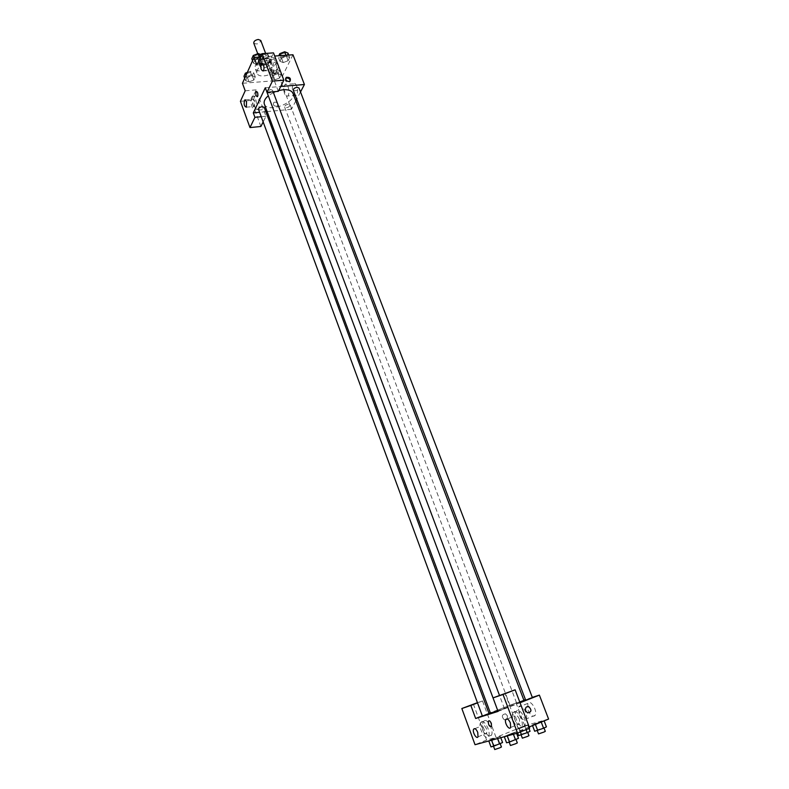 <?xml version="1.0" encoding="UTF-8"?>
<svg xmlns="http://www.w3.org/2000/svg" width="789" height="789" viewBox="0 0 789 789"><rect width="100%" height="100%" fill="white"/><g stroke="black" fill="none" stroke-linecap="round" stroke-linejoin="round"><path stroke-width="0.59" stroke-dasharray="3.94 2.96" d="M253.762 43.119C257.036 44.756 259.374 43.878 260.764 40.486M263.901 54.333C260.824 54.924 259.295 56.137 259.325 57.972C262.599 59.55 264.936 58.672 266.357 55.329L263.901 54.333M257.786 59.017L260.37 64.619L266.504 64.165L267.865 63.396L269.789 59.274L267.915 54.293L266.001 58.435L264.64 59.214L258.506 59.648L257.786 59.017L260.409 54.402M261.928 54.017L267.195 53.662L267.915 54.293M259.64 63.998L261.534 59.856L259.66 54.865M261.287 54.747L262.915 59.076L269.079 58.642L267.195 53.662M262.915 59.076L261.534 59.856M269.789 59.274L269.079 58.642M259.206 62.025C263.191 57.784 266.909 56.946 270.341 59.5C272.077 63.317 260.281 67.755 259.068 63.731L259.206 62.025M260.143 64.53L260.005 66.227C261.208 70.231 273.014 65.793 271.288 61.996L267.372 60.428C263.921 60.901 261.504 62.262 260.143 64.53M267.865 63.396L266.001 58.435M260.37 64.619L258.506 59.648M266.504 64.165L264.64 59.214M268.881 57.173C259.611 58.948 255.005 62.578 255.054 68.041C257.322 75.557 279.444 67.243 276.199 60.092C275.233 57.972 272.797 56.995 268.881 57.173M270.785 62.203C261.504 63.998 256.879 67.607 256.918 73.042C259.167 80.508 281.318 72.184 278.093 65.083C277.136 62.982 274.7 62.015 270.785 62.203M263.348 59.333L261.849 62.587L256.928 64.501L253.456 63.189L254.916 59.925L259.887 57.991L263.348 59.333L261.849 62.587L256.928 64.511L253.456 63.179L254.916 59.925L259.887 57.991L263.339 59.333L261.682 54.905L260.192 58.159L255.271 60.082L251.799 58.751M286.012 55.25L286.358 56.147L289.681 57.479L288.103 60.694L283.231 62.597L279.898 61.286L281.446 58.061L286.358 56.147L289.681 57.479L288.103 60.694L283.231 62.597L279.908 61.286L281.446 58.061L286.358 56.137M246.099 75.113L246.996 77.539L251.859 75.645L255.271 76.898L253.841 80.014L249.018 81.888L245.586 80.665L246.996 77.539L245.586 80.665L249.008 81.898L253.841 80.014L255.271 76.898L251.859 75.645L246.996 77.549M260.567 57.015L274.7 56.029M292.966 54.766L280.44 80.251L242.44 83.299M279.533 70.566L278.024 73.673L273.26 75.527L269.956 74.294L271.436 71.178L276.239 69.314L279.533 70.566L281.17 74.876L279.651 77.973L274.878 79.827L271.584 78.614L273.073 75.507L277.876 73.643L281.17 74.876L279.651 77.973L274.878 79.827L271.584 78.604L273.073 75.507L277.876 73.633L281.16 74.886M277.984 104.089C276.929 102.304 275.529 101.761 273.803 102.462C272.777 105.213 273.98 106.446 277.412 106.16L277.984 104.089L277.412 106.16C273.98 106.446 272.777 105.213 273.803 102.462C275.529 101.761 276.929 102.304 277.984 104.089M260.893 126.487L251.287 100.361L256.188 89.877L265.962 116.269L263.151 121.94M256.188 89.877L245.192 90.804M295.826 100.913L291.437 109.306L280.44 80.251M291.437 109.306L267.136 111.574M265.844 111.703L259.591 112.285M254.413 97.017C252.243 101.11 255.419 111.88 257.973 109.069C261.06 106.535 257.954 92.984 255.015 96.14L254.413 97.017M251.681 97.254L252.283 96.376C255.212 93.22 258.319 106.781 255.251 109.316C252.707 112.137 249.531 101.357 251.681 97.254M252.727 105.026L254.581 106.446L254.778 100.686L252.934 99.266L252.727 105.026M251.287 100.361L240.408 101.317M265.962 116.269L261.228 116.723M293.143 93.033C294.11 95.321 295.145 96.051 296.279 95.242C299.228 92.934 296.467 80.951 293.636 83.821C292.117 85.942 291.96 89.009 293.143 93.033M300.51 91.968L296.723 99.207M284.582 93.773C283.389 89.739 283.547 86.652 285.046 84.531C287.827 81.652 290.599 93.674 287.679 95.992C286.575 96.81 285.539 96.071 284.582 93.773M278.32 91.346L268.142 64.333L256.869 65.152M265.301 87.757L280.736 86.474M285.598 78.456L285.263 80.37C286.348 82.194 287.778 82.766 289.543 82.086L290.253 80.971M271.534 60.575C269.197 65.014 272.471 76.129 275.253 73.13C278.625 70.399 275.46 56.167 272.235 59.56L271.534 60.575M268.142 64.333L273.497 52.883M268.704 60.773L269.404 59.757C272.619 56.364 275.785 70.615 272.422 73.347C269.66 76.355 266.376 65.221 268.704 60.773M269.779 68.929L271.741 70.339C272.708 68.919 272.797 66.868 272.018 64.195L270.065 62.785C269.088 64.215 269 66.256 269.779 68.929M258.536 109.424C261.11 110.568 263.013 109.878 264.226 107.343M266.751 92.421C269.404 93.615 271.337 92.895 272.55 90.262L270.538 89.512L266.781 91.711M288.32 104.256C285.874 104.759 284.642 105.687 284.622 107.057C287.166 108.142 289.03 107.442 290.214 104.927L288.32 104.256M293.291 90.202C295.905 91.337 297.808 90.597 298.992 87.993M278.724 90.538L275.539 91.583M273.398 92.52L268.073 95.952M264.345 104.059C267.215 113.655 297.098 102.422 292.936 93.309M519.941 702.496L497.573 710.988M490.472 713.217C489.555 712.871 524.507 699.735 524.034 700.602M532.407 697.654L525.681 700.178M482.385 716.057L489.032 713.552M497.652 711.214L504.467 708.65L497.967 711.136M514.842 703.463L509.931 705.218L514.842 703.463M498.066 711.402L520.04 702.743M532.309 697.397L525.454 699.596M523.857 700.109L490.294 712.733M488.924 713.266L482.316 715.87M491.547 726.62L491.36 723.474M486.497 728.908C484.969 725.574 483.588 724.489 482.355 725.673L482.612 730.052C484.13 733.385 485.511 734.47 486.764 733.287L486.497 728.908M481.675 721.688C485.196 720.13 491.054 732.557 488.549 736.334C485.916 741.64 477.621 727.211 480.609 722.625L481.675 721.688M484.574 720.544L483.499 721.481C480.491 726.067 488.805 740.467 491.448 735.161C493.963 731.383 488.095 718.986 484.574 720.544M519.428 719.233C517.752 715.682 516.223 714.587 514.852 715.929C513.057 718.789 518.146 727.063 519.704 723.809L519.428 719.233M514.181 711.688C518.038 710.001 524.35 722.783 521.677 726.955C518.837 732.823 509.694 717.891 512.929 712.783L514.181 711.688M517.18 710.494L515.927 711.589C512.672 716.708 521.835 731.6 524.685 725.732C527.368 721.57 521.046 708.798 517.18 710.494M529.675 728.158L519.211 731.038L504.99 693.275M473.38 704.064L486.606 740.023L496.034 737.429L482.523 700.948L477.444 702.674M486.606 740.023L475.037 744.717M482.523 700.948L477.523 702.871M502.573 742.548L493.993 745.457L491.715 739.283L488.697 740.693L500.265 736.364M519.182 728.129L516.322 729.47L519.172 728.681L527.742 725.19L519.182 728.129L516.322 729.47L519.172 728.681L527.752 725.19L519.182 728.129L521.47 734.204L518.61 735.575M535.179 723.651L532.319 725.002L535.307 724.174L544.025 720.623L532.309 725.012L544.025 720.613L535.179 723.651L537.546 729.864L534.686 731.255M513.087 733.425L516.085 732.005L513.156 732.813L504.22 736.453L513.087 733.425L516.085 732.005L513.156 732.813L504.21 736.453L513.087 733.425L513.392 734.243M548.592 719.065L524.695 725.781L496.034 737.429M519.211 731.038L529.222 726.955M528.127 710.376C530.642 715.672 532.979 717.329 535.139 715.327C537.96 711.017 530.228 698.6 527.772 703.433L528.127 710.376M524.695 725.781L515.947 702.654M519.083 713.996L518.708 707.013C521.125 702.18 528.837 714.686 526.046 718.986C523.916 720.988 521.598 719.321 519.083 713.996M525.632 710.8L527.624 712.891M507.455 715.85L505.532 713.828C501.705 714.558 501.311 716.57 504.358 719.864L507.159 719.006L504.358 719.864C501.311 716.57 501.705 714.558 505.532 713.828L507.465 715.85L507.199 718.947L507.455 715.85M546.422 726.856L537.546 729.864M542.309 728.582L537.171 730.328L542.309 728.582M532.536 725.604L532.309 725.012M543.384 727.675L541.007 721.471M538.532 733.898L545.307 731.364M530.06 731.285L521.47 734.204M525.997 732.981L521.026 734.667L525.997 732.981M517.663 733.06L516.322 729.47M520.395 731.945L519.172 728.681M526.085 729.628L524.912 726.531M528.975 728.444L527.752 725.19M527.17 732.064L524.872 725.998M522.348 738.169L528.955 735.683M518.472 738.346L506.577 742.794M514.221 740.121L509.092 741.867L514.221 740.121M509.595 741.344L507.238 735.023M516.598 733.366L516.085 732.005M515.523 739.125L513.156 732.813M510.444 745.497L517.318 742.913M493.993 745.457L490.975 746.897M498.392 744.293L493.431 745.99L498.392 744.293M497.573 738.563L497.277 737.764M500.768 737.685L500.275 736.354L491.715 739.283M499.762 743.297L497.474 737.123M494.733 749.54L501.439 747.005M288.005 53.09L286.437 56.325L281.565 58.228L278.231 56.897L278.783 55.753M284.02 53.129C281.525 53.613 280.282 54.599 280.292 56.088C282.926 57.321 284.809 56.591 285.934 53.899L284.02 53.129M283.231 62.597L281.565 58.228M279.898 61.286L278.231 56.897M281.446 58.061L280.519 55.624M289.681 57.479L288.754 55.052M288.103 60.694L286.437 56.325M284.01 53.1C281.515 53.583 280.273 54.579 280.282 56.068C282.916 57.301 284.799 56.571 285.934 53.879L284.01 53.1M275.608 70.635C273.181 71.109 271.968 72.055 271.968 73.476C274.533 74.659 276.377 73.959 277.511 71.375L275.608 70.635C273.172 71.089 271.958 72.036 271.958 73.456C274.523 74.639 276.367 73.939 277.511 71.355L275.598 70.615M274.878 79.827L273.26 75.527M271.584 78.614L269.956 74.294M273.073 75.507L271.436 71.178M277.876 73.643L276.239 69.314M279.651 77.973L278.024 73.673M257.589 54.934C255.084 55.408 253.851 56.394 253.871 57.893C256.533 59.195 258.447 58.475 259.611 55.753L257.589 54.934M256.928 64.501L255.271 60.082M253.456 63.189L252.539 60.733M254.916 59.925L253.999 57.469M259.887 57.991L259.542 57.084M261.849 62.587L260.192 58.159M257.579 54.914C255.084 55.388 253.841 56.374 253.861 57.873C256.524 59.175 258.437 58.455 259.601 55.733L257.579 54.914M247.312 72.41L250.231 71.266L253.654 72.529L252.233 75.665L247.411 77.539L243.979 76.296M249.63 72.598C247.194 73.071 245.981 74.018 246 75.438C248.594 76.691 250.468 76 251.632 73.387L249.63 72.598C247.194 73.052 245.981 73.998 245.99 75.419C248.584 76.671 250.458 75.981 251.622 73.367L249.63 72.578M249.018 81.888L247.411 77.539M245.586 80.665L244.698 78.249M251.859 75.645L250.231 71.266M255.271 76.898L253.654 72.529M253.841 80.014L252.233 75.665M257.737 53.731L259.325 57.972M265.637 53.415L266.357 55.329M271.288 61.996L270.341 59.5M260.005 66.227L259.068 63.731M278.093 65.083L276.199 60.092M256.918 73.042L255.054 68.041M255.015 96.14L252.283 96.376M257.973 109.069L255.251 109.316M246.365 107.196L254.581 106.446M245.566 99.907L252.934 99.266M293.636 83.821L285.046 84.531M296.279 95.242L287.679 95.992M290.017 81.159L289.543 82.086M272.235 59.56L269.404 59.757M275.253 73.13L272.422 73.347M263.21 70.99L271.741 70.339M262.5 63.337L270.065 62.785M504.467 708.65L499.496 695.395M273.122 91.79L272.55 90.262M516.499 702.752L290.214 104.927M509.931 705.218L284.622 107.057M478.026 736.808L486.764 733.287M474.87 728.641L482.355 725.673M483.499 721.481L480.609 722.625M491.448 735.161L488.549 736.334M510.641 727.468L519.704 723.809M507.258 718.966L514.852 715.929M515.927 711.589L512.929 712.783M524.685 725.732L521.677 726.955M527.772 703.433L518.708 707.013M535.139 715.327L526.046 718.986"/><path stroke-width="1.18" d="M265.637 53.415L260.764 40.486L258.309 39.46C255.232 40.032 253.723 41.255 253.762 43.119L257.737 53.731M261.287 54.747L261.031 54.076L260.409 54.402M261.031 54.076L261.928 54.017M263.151 121.94L260.893 126.487L249.985 127.571L240.408 101.317L245.192 90.804L242.44 83.299L253.999 57.469L260.567 57.015M274.7 56.029L292.966 54.766L304.416 84.512L300.51 91.968M267.136 111.574L265.844 111.703M246.543 101.406L244.708 99.976C243.614 103.97 244.156 106.377 246.365 107.196L246.543 101.406M261.228 116.723L254.936 117.324L249.985 127.571M259.591 112.285L253.299 112.876L254.936 117.324M296.723 99.207L295.826 100.913M285.726 79.433L286.289 77.342C289.819 77.075 291.062 78.348 290.017 81.159C288.241 81.839 286.811 81.267 285.726 79.433M280.736 86.474L304.416 84.512M283.853 80.182L272.412 81.099L266.998 92.313L278.32 91.346L283.853 80.182L273.497 52.883L262.096 53.662L256.869 65.152L253.259 55.477L258.22 53.544L261.553 54.845M290.253 80.971C289.741 78.525 288.261 77.628 285.825 78.269L285.598 78.456M263.467 64.816L261.534 63.406C260.281 67.647 260.843 70.172 263.21 70.99C264.167 69.56 264.246 67.509 263.467 64.816M262.096 53.662L272.412 81.099M266.998 92.313L265.301 87.757L253.299 112.876M257.668 96.337L257.431 96.682C255.823 96.12 255.429 94.404 256.238 91.514C257.668 91.721 258.141 93.329 257.668 96.337C258.141 93.329 257.668 91.721 256.247 91.514C255.429 94.404 255.823 96.12 257.431 96.682M262.234 106.633C259.778 107.126 258.545 108.054 258.536 109.424L482.385 716.057L489.032 713.552L264.226 107.343L262.234 106.633M266.781 91.711L497.967 711.136M297.078 87.283C294.563 87.796 293.301 88.763 293.291 90.202L525.681 700.178L532.407 697.654L298.992 87.993L297.078 87.283M519.941 702.496L524.034 700.602L292.936 93.309C291.703 90.617 288.458 89.423 283.212 89.739L278.724 90.538M275.539 91.583L273.398 92.52M268.073 95.952C264.798 98.881 263.556 101.584 264.345 104.059L490.472 713.217L497.573 710.988M498.066 711.402L475.649 718.483L470.855 705.445L461.841 708.522L475.037 744.717L517.554 733.109L503.037 694.488L493.026 697.9L498.066 711.402M520.04 702.743L539.38 695.119L532.309 697.397M525.454 699.596L523.857 700.109M490.294 712.733L488.924 713.266M482.316 715.87L475.649 718.483M491.36 723.474L491.547 726.62C489.367 726.837 488.292 725.022 488.342 721.176C489.239 720.298 490.245 721.067 491.36 723.474C490.255 721.067 489.249 720.298 488.342 721.176C488.302 725.022 489.367 726.837 491.557 726.62M477.749 732.409L478.026 736.808C476.595 739.747 472 731.699 473.637 729.135C474.86 727.961 476.231 729.056 477.749 732.409M510.355 722.882L510.641 727.468C509.102 730.722 504.043 722.399 505.808 719.548C507.169 718.197 508.678 719.312 510.355 722.882M493.026 697.9L515.128 689.813L529.675 728.158L517.554 733.109M515.128 689.813L503.037 694.488M477.444 702.674L461.841 708.522M477.523 702.871L470.855 705.445M529.222 726.955L548.592 719.065L539.38 695.119M525.632 710.8C525.089 707.743 526.135 706.362 528.768 706.648C531.964 710.061 531.579 712.142 527.624 712.891L525.632 710.8C525.089 707.743 526.135 706.362 528.768 706.648L528.768 706.648C531.964 710.061 531.579 712.142 527.624 712.891M532.536 725.604L534.686 731.255L543.591 728.237L546.422 726.856L544.134 720.88M537.694 730.446L535.406 724.44M543.591 728.237L541.234 722.063M544.035 728.02L545.307 731.364L543.68 732.162L538.532 733.898L537.26 730.565M517.663 733.06L518.61 735.575L527.23 732.646L530.06 731.285L528.975 728.444M521.48 734.806L520.395 731.945M527.23 732.646L526.085 729.628M527.723 732.409L528.955 735.683L527.328 736.482L522.348 738.169L521.115 734.904M504.309 736.719L506.577 742.794L509.497 742.035L518.472 738.346L516.598 733.366M509.497 742.035L507.219 735.93M515.473 739.796L513.392 734.243M516.045 739.52L517.318 742.913L515.592 743.771L510.444 745.497L509.181 742.114M488.795 740.96L490.975 746.897L493.756 746.167L502.573 742.548L500.768 737.685M493.756 746.167L491.557 740.2M499.585 743.988L497.573 738.563M500.206 743.682L501.439 747.005L499.713 747.854L494.733 749.54L493.519 746.226M278.783 55.753L279.77 53.662L284.681 51.749L288.005 53.09L288.754 55.052M280.519 55.624L279.77 53.662M286.012 55.25L284.681 51.749M252.539 60.733L251.799 58.751L253.259 55.477M259.542 57.084L258.22 53.544M244.698 78.249L243.979 76.296L245.379 73.16L247.312 72.41M246.099 75.113L245.379 73.16M244.708 99.976L245.566 99.907M286.289 77.342L285.825 78.269M261.534 63.406L262.5 63.337M499.496 695.395L273.122 91.79M473.637 729.135L474.87 728.641M505.808 719.548L507.258 718.966"/></g></svg>
